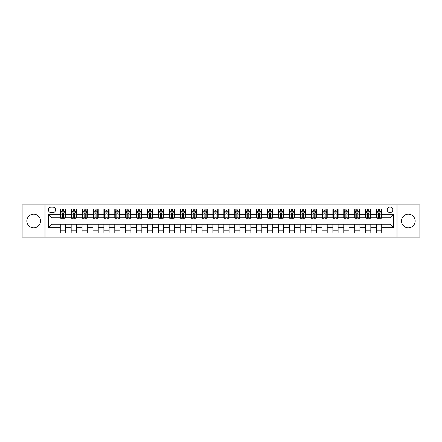 <?xml version="1.0" encoding="UTF-8"?>
<svg xmlns="http://www.w3.org/2000/svg" width="442" height="442" viewBox="0 0 442 442"><rect width="100%" height="100%" fill="white"/><g stroke="black" fill="none" stroke-linecap="round" stroke-linejoin="round"><path stroke-width="0.66" d="M408.342 214.193A6.807 6.807 0 0 0 401.535 221A6.807 6.807 0 0 0 408.342 227.807A6.807 6.807 0 0 0 415.143 221A6.807 6.807 0 0 0 408.342 214.193M33.658 214.193A6.807 6.807 0 0 0 26.857 221A6.807 6.807 0 0 0 33.658 227.807A6.807 6.807 0 0 0 40.465 221A6.807 6.807 0 0 0 33.658 214.193M390.021 207.044A2.79 2.79 0 0 0 387.231 209.834A2.79 2.79 0 0 0 390.021 212.624A2.79 2.79 0 0 0 392.811 209.834A2.79 2.79 0 0 0 390.021 207.044M396.999 237.139L419.9 237.139L419.9 204.861L396.999 204.861L396.999 237.139L45.001 237.139L45.001 204.861L22.1 204.861L22.1 237.139L45.001 237.139M51.018 212.536L52.941 212.536A2.702 2.702 0 0 0 55.642 209.834A2.702 2.702 0 0 0 52.941 207.127L51.018 207.127A2.702 2.702 0 0 0 48.316 209.834A2.702 2.702 0 0 0 51.018 212.536M396.999 204.861L45.001 204.861M60.267 227.718L48.487 227.718L48.487 214.282L60.267 214.282L60.267 217.773L51.979 217.773L51.979 224.227L60.267 224.227L60.267 232.995L381.733 232.995L381.733 224.227L390.021 224.227L390.021 217.773L381.733 217.773L381.733 214.282L393.513 214.282L393.513 227.718L381.733 227.718M381.733 214.282L381.733 209.005L60.267 209.005L60.267 214.282M376.501 209.005L376.501 217.773L376.938 217.773M378.595 217.773L379.639 217.773M381.297 217.773L381.733 217.773M376.501 217.773L370.39 217.773M365.595 209.005L365.595 217.773L366.031 217.773M367.689 217.773L368.733 217.773M365.595 217.773L359.49 217.773M354.688 209.005L354.688 217.773L355.125 217.773M356.782 217.773L357.832 217.773M354.688 217.773L348.583 217.773M343.788 209.005L343.788 217.773L344.224 217.773M345.882 217.773L346.926 217.773M343.788 217.773L337.677 217.773M332.881 209.005L332.881 217.773L333.318 217.773M334.975 217.773L336.019 217.773M332.881 217.773L326.776 217.773M321.975 209.005L321.975 217.773L322.411 217.773M324.069 217.773L325.119 217.773M321.975 217.773L315.87 217.773M311.074 209.005L311.074 217.773L311.511 217.773M313.168 217.773L314.212 217.773M311.074 217.773L304.963 217.773M300.168 209.005L300.168 217.773L300.604 217.773M302.262 217.773L303.306 217.773M300.168 217.773L294.063 217.773M289.261 209.005L289.261 217.773L289.698 217.773M291.355 217.773L292.405 217.773M289.261 217.773L283.156 217.773M278.361 209.005L278.361 217.773L278.797 217.773M280.455 217.773L281.499 217.773M278.361 217.773L272.25 217.773M267.454 209.005L267.454 217.773L267.891 217.773M269.548 217.773L270.592 217.773M267.454 217.773L261.349 217.773M256.548 209.005L256.548 217.773L256.984 217.773M258.642 217.773L259.692 217.773M256.548 217.773L250.443 217.773M245.647 209.005L245.647 217.773L246.078 217.773M247.735 217.773L248.785 217.773M245.647 217.773L239.536 217.773M234.741 209.005L234.741 217.773L235.177 217.773M236.835 217.773L237.879 217.773M234.741 217.773L228.636 217.773M223.834 209.005L223.834 217.773L224.271 217.773M225.928 217.773L226.978 217.773M223.834 217.773L217.729 217.773M212.928 209.005L212.928 217.773L213.364 217.773M215.022 217.773L216.072 217.773M212.928 217.773L206.823 217.773M202.027 209.005L202.027 217.773L202.464 217.773M204.121 217.773L205.165 217.773M202.027 217.773L195.922 217.773M191.121 209.005L191.121 217.773L191.557 217.773M193.215 217.773L194.265 217.773M191.121 217.773L185.016 217.773M180.214 209.005L180.214 217.773L180.651 217.773M182.308 217.773L183.358 217.773M180.214 217.773L174.109 217.773M169.314 209.005L169.314 217.773L169.75 217.773M171.408 217.773L172.452 217.773M169.314 217.773L163.203 217.773M158.407 209.005L158.407 217.773L158.844 217.773M160.501 217.773L161.545 217.773M158.407 217.773L152.302 217.773M147.501 209.005L147.501 217.773L147.937 217.773M149.595 217.773L150.645 217.773M147.501 217.773L141.396 217.773M136.6 209.005L136.6 217.773L137.037 217.773M138.694 217.773L139.738 217.773M136.6 217.773L130.489 217.773M125.694 209.005L125.694 217.773L126.13 217.773M127.788 217.773L128.832 217.773M125.694 217.773L119.589 217.773M114.787 209.005L114.787 217.773L115.224 217.773M116.881 217.773L117.931 217.773M114.787 217.773L108.682 217.773M103.887 209.005L103.887 217.773L104.323 217.773M105.981 217.773L107.025 217.773M103.887 217.773L97.776 217.773M92.98 209.005L92.98 217.773L93.417 217.773M95.074 217.773L96.118 217.773M92.98 217.773L86.875 217.773M82.074 209.005L82.074 217.773L82.51 217.773M84.168 217.773L85.218 217.773M82.074 217.773L75.969 217.773M71.173 209.005L71.173 217.773L71.61 217.773M73.267 217.773L74.311 217.773M71.173 217.773L65.062 217.773M60.267 217.773L60.703 217.773M62.361 217.773L63.405 217.773M60.267 224.227L65.499 224.227L65.499 232.995M381.733 224.227L65.499 224.227M65.499 209.005L65.499 217.773M60.267 211.188L60.703 211.188M62.361 211.188L63.405 211.188M65.062 211.188L65.499 211.188M60.267 230.812L65.499 230.812M71.173 224.227L71.173 232.995M76.405 209.005L76.405 217.773M71.173 211.188L71.61 211.188M73.267 211.188L74.311 211.188M75.969 211.188L76.405 211.188M76.405 224.227L76.405 232.995M71.173 230.812L76.405 230.812M82.074 224.227L82.074 232.995M87.312 224.227L87.312 232.995M82.074 230.812L87.312 230.812M87.312 209.005L87.312 217.773M82.074 211.188L82.51 211.188M84.168 211.188L85.218 211.188M86.875 211.188L87.312 211.188M92.98 224.227L92.98 232.995M98.212 224.227L98.212 232.995M92.98 230.812L98.212 230.812M98.212 209.005L98.212 217.773M92.98 211.188L93.417 211.188M95.074 211.188L96.118 211.188M97.776 211.188L98.212 211.188M103.887 224.227L103.887 232.995M109.119 224.227L109.119 232.995M103.887 230.812L109.119 230.812M109.119 209.005L109.119 217.773M103.887 211.188L104.323 211.188M105.981 211.188L107.025 211.188M108.682 211.188L109.119 211.188M114.787 224.227L114.787 232.995M120.025 224.227L120.025 232.995M114.787 230.812L120.025 230.812M120.025 209.005L120.025 217.773M114.787 211.188L115.224 211.188M116.881 211.188L117.931 211.188M119.589 211.188L120.025 211.188M125.694 224.227L125.694 232.995M130.926 224.227L130.926 232.995M125.694 230.812L130.926 230.812M130.926 209.005L130.926 217.773M125.694 211.188L126.13 211.188M127.788 211.188L128.832 211.188M130.489 211.188L130.926 211.188M136.6 224.227L136.6 232.995M141.832 224.227L141.832 232.995M136.6 230.812L141.832 230.812M141.832 209.005L141.832 217.773M136.6 211.188L137.037 211.188M138.694 211.188L139.738 211.188M141.396 211.188L141.832 211.188M147.501 224.227L147.501 232.995M152.739 224.227L152.739 232.995M147.501 230.812L152.739 230.812M152.739 209.005L152.739 217.773M147.501 211.188L147.937 211.188M149.595 211.188L150.645 211.188M152.302 211.188L152.739 211.188M158.407 224.227L158.407 232.995M163.639 224.227L163.639 232.995M158.407 230.812L163.639 230.812M163.639 209.005L163.639 217.773M158.407 211.188L158.844 211.188M160.501 211.188L161.545 211.188M163.203 211.188L163.639 211.188M169.314 224.227L169.314 232.995M174.546 224.227L174.546 232.995M169.314 230.812L174.546 230.812M174.546 209.005L174.546 217.773M169.314 211.188L169.75 211.188M171.408 211.188L172.452 211.188M174.109 211.188L174.546 211.188M180.214 224.227L180.214 232.995M185.452 224.227L185.452 232.995M180.214 230.812L185.452 230.812M185.452 209.005L185.452 217.773M180.214 211.188L180.651 211.188M182.308 211.188L183.358 211.188M185.016 211.188L185.452 211.188M191.121 224.227L191.121 232.995M196.353 224.227L196.353 232.995M191.121 230.812L196.353 230.812M196.353 209.005L196.353 217.773M191.121 211.188L191.557 211.188M193.215 211.188L194.265 211.188M195.922 211.188L196.353 211.188M202.027 224.227L202.027 232.995M207.259 224.227L207.259 232.995M202.027 230.812L207.259 230.812M207.259 209.005L207.259 217.773M202.027 211.188L202.464 211.188M204.121 211.188L205.165 211.188M206.823 211.188L207.259 211.188M212.928 224.227L212.928 232.995M218.166 224.227L218.166 232.995M212.928 230.812L218.166 230.812M218.166 209.005L218.166 217.773M212.928 211.188L213.364 211.188M215.022 211.188L216.072 211.188M217.729 211.188L218.166 211.188M223.834 224.227L223.834 232.995M229.072 224.227L229.072 232.995M223.834 230.812L229.072 230.812M229.072 209.005L229.072 217.773M223.834 211.188L224.271 211.188M225.928 211.188L226.978 211.188M228.636 211.188L229.072 211.188M234.741 224.227L234.741 232.995M239.973 224.227L239.973 232.995M234.741 230.812L239.973 230.812M239.973 209.005L239.973 217.773M234.741 211.188L235.177 211.188M236.835 211.188L237.879 211.188M239.536 211.188L239.973 211.188M245.647 224.227L245.647 232.995M250.879 224.227L250.879 232.995M245.647 230.812L250.879 230.812M250.879 209.005L250.879 217.773M245.647 211.188L246.078 211.188M247.735 211.188L248.785 211.188M250.443 211.188L250.879 211.188M256.548 224.227L256.548 232.995M261.786 224.227L261.786 232.995M256.548 230.812L261.786 230.812M261.786 209.005L261.786 217.773M256.548 211.188L256.984 211.188M258.642 211.188L259.692 211.188M261.349 211.188L261.786 211.188M267.454 224.227L267.454 232.995M272.686 224.227L272.686 232.995M267.454 230.812L272.686 230.812M272.686 209.005L272.686 217.773M267.454 211.188L267.891 211.188M269.548 211.188L270.592 211.188M272.25 211.188L272.686 211.188M278.361 224.227L278.361 232.995M283.593 224.227L283.593 232.995M278.361 230.812L283.593 230.812M283.593 209.005L283.593 217.773M278.361 211.188L278.797 211.188M280.455 211.188L281.499 211.188M283.156 211.188L283.593 211.188M289.261 224.227L289.261 232.995M294.499 224.227L294.499 232.995M289.261 230.812L294.499 230.812M294.499 209.005L294.499 217.773M289.261 211.188L289.698 211.188M291.355 211.188L292.405 211.188M294.063 211.188L294.499 211.188M300.168 224.227L300.168 232.995M305.4 224.227L305.4 232.995M300.168 230.812L305.4 230.812M305.4 209.005L305.4 217.773M300.168 211.188L300.604 211.188M302.262 211.188L303.306 211.188M304.963 211.188L305.4 211.188M311.074 224.227L311.074 232.995M316.306 224.227L316.306 232.995M311.074 230.812L316.306 230.812M316.306 209.005L316.306 217.773M311.074 211.188L311.511 211.188M313.168 211.188L314.212 211.188M315.87 211.188L316.306 211.188M321.975 224.227L321.975 232.995M327.213 224.227L327.213 232.995M321.975 230.812L327.213 230.812M327.213 209.005L327.213 217.773M321.975 211.188L322.411 211.188M324.069 211.188L325.119 211.188M326.776 211.188L327.213 211.188M332.881 224.227L332.881 232.995M338.113 224.227L338.113 232.995M332.881 230.812L338.113 230.812M338.113 209.005L338.113 217.773M332.881 211.188L333.318 211.188M334.975 211.188L336.019 211.188M337.677 211.188L338.113 211.188M343.788 224.227L343.788 232.995M349.02 224.227L349.02 232.995M343.788 230.812L349.02 230.812M349.02 209.005L349.02 217.773M343.788 211.188L344.224 211.188M345.882 211.188L346.926 211.188M348.583 211.188L349.02 211.188M354.688 224.227L354.688 232.995M359.926 224.227L359.926 232.995M354.688 230.812L359.926 230.812M359.926 209.005L359.926 217.773M354.688 211.188L355.125 211.188M356.782 211.188L357.832 211.188M359.49 211.188L359.926 211.188M365.595 224.227L365.595 232.995M370.827 224.227L370.827 232.995M365.595 230.812L370.827 230.812M370.827 209.005L370.827 217.773M365.595 211.188L366.031 211.188M367.689 211.188L368.733 211.188M370.39 211.188L370.827 211.188M376.501 224.227L376.501 232.995M376.501 230.812L381.733 230.812M376.501 211.188L376.938 211.188M378.595 211.188L379.639 211.188M381.297 211.188L381.733 211.188M51.979 217.773L48.487 214.282M51.979 224.227L48.487 227.718M393.513 214.282L390.021 217.773M393.513 227.718L390.021 224.227M63.405 210.138L62.361 210.138M65.062 217.204L63.405 217.204L63.405 218.298L65.062 218.298L65.062 212.972L64.189 211.232L61.576 211.232L60.703 212.972L60.703 218.298L62.361 218.298L62.361 217.204L60.703 217.204M60.703 212.972L60.703 209.005M65.062 212.972L65.062 209.005M62.361 211.232L62.361 209.005M63.405 209.005L63.405 211.232M63.405 217.204L63.405 213.63C63.057 212.956 62.709 212.956 62.361 213.63L62.361 217.204M74.311 210.138L73.267 210.138M75.969 217.204L74.311 217.204L74.311 218.298L75.969 218.298L75.969 212.972L75.096 211.232L72.477 211.232L71.61 212.972L71.61 218.298L73.267 218.298L73.267 217.204L71.61 217.204M71.61 212.972L71.61 209.005M75.969 212.972L75.969 209.005M73.267 211.232L73.267 209.005M74.311 209.005L74.311 211.232M74.311 217.204L74.311 213.63C73.963 212.956 73.615 212.956 73.267 213.63L73.267 217.204M85.218 210.138L84.168 210.138M86.875 217.204L85.218 217.204L85.218 218.298L86.875 218.298L86.875 212.972L86.002 211.232L83.383 211.232L82.51 212.972L82.51 218.298L84.168 218.298L84.168 217.204L82.51 217.204M82.51 212.972L82.51 209.005M86.875 212.972L86.875 209.005M84.168 211.232L84.168 209.005M85.218 209.005L85.218 211.232M85.218 217.204L85.218 213.63C84.87 212.956 84.516 212.956 84.168 213.63L84.168 217.204M96.118 210.138L95.074 210.138M97.776 217.204L96.118 217.204L96.118 218.298L97.776 218.298L97.776 212.972L96.903 211.232L94.29 211.232L93.417 212.972L93.417 218.298L95.074 218.298L95.074 217.204L93.417 217.204M93.417 212.972L93.417 209.005M97.776 212.972L97.776 209.005M95.074 211.232L95.074 209.005M96.118 209.005L96.118 211.232M96.118 217.204L96.118 213.63C95.77 212.956 95.422 212.956 95.074 213.63L95.074 217.204M107.025 210.138L105.981 210.138M108.682 217.204L107.025 217.204L107.025 218.298L108.682 218.298L108.682 212.972L107.809 211.232L105.19 211.232L104.323 212.972L104.323 218.298L105.981 218.298L105.981 217.204L104.323 217.204M104.323 212.972L104.323 209.005M108.682 212.972L108.682 209.005M105.981 211.232L105.981 209.005M107.025 209.005L107.025 211.232M107.025 217.204L107.025 213.63C106.677 212.956 106.329 212.956 105.981 213.63L105.981 217.204M117.931 210.138L116.881 210.138M119.589 217.204L117.931 217.204L117.931 218.298L119.589 218.298L119.589 212.972L118.716 211.232L116.097 211.232L115.224 212.972L115.224 218.298L116.881 218.298L116.881 217.204L115.224 217.204M115.224 212.972L115.224 209.005M119.589 212.972L119.589 209.005M116.881 211.232L116.881 209.005M117.931 209.005L117.931 211.232M117.931 217.204L117.931 213.63C117.583 212.956 117.235 212.956 116.881 213.63L116.881 217.204M128.832 210.138L127.788 210.138M130.489 217.204L128.832 217.204L128.832 218.298L130.489 218.298L130.489 212.972L129.622 211.232L127.003 211.232L126.13 212.972L126.13 218.298L127.788 218.298L127.788 217.204L126.13 217.204M126.13 212.972L126.13 209.005M130.489 212.972L130.489 209.005M127.788 211.232L127.788 209.005M128.832 209.005L128.832 211.232M128.832 217.204L128.832 213.63C128.484 212.956 128.136 212.956 127.788 213.63L127.788 217.204M139.738 210.138L138.694 210.138M141.396 217.204L139.738 217.204L139.738 218.298L141.396 218.298L141.396 212.972L140.523 211.232L137.91 211.232L137.037 212.972L137.037 218.298L138.694 218.298L138.694 217.204L137.037 217.204M137.037 212.972L137.037 209.005M141.396 212.972L141.396 209.005M138.694 211.232L138.694 209.005M139.738 209.005L139.738 211.232M139.738 217.204L139.738 213.63C139.39 212.956 139.042 212.956 138.694 213.63L138.694 217.204M150.645 210.138L149.595 210.138M152.302 217.204L150.645 217.204L150.645 218.298L152.302 218.298L152.302 212.972L151.429 211.232L148.81 211.232L147.937 212.972L147.937 218.298L149.595 218.298L149.595 217.204L147.937 217.204M147.937 212.972L147.937 209.005M152.302 212.972L152.302 209.005M149.595 211.232L149.595 209.005M150.645 209.005L150.645 211.232M150.645 217.204L150.645 213.63C150.297 212.956 149.948 212.956 149.595 213.63L149.595 217.204M161.545 210.138L160.501 210.138M163.203 217.204L161.545 217.204L161.545 218.298L163.203 218.298L163.203 212.972L162.336 211.232L159.717 211.232L158.844 212.972L158.844 218.298L160.501 218.298L160.501 217.204L158.844 217.204M158.844 212.972L158.844 209.005M163.203 212.972L163.203 209.005M160.501 211.232L160.501 209.005M161.545 209.005L161.545 211.232M161.545 217.204L161.545 213.63C161.197 212.956 160.849 212.956 160.501 213.63L160.501 217.204M172.452 210.138L171.408 210.138M174.109 217.204L172.452 217.204L172.452 218.298L174.109 218.298L174.109 212.972L173.236 211.232L170.623 211.232L169.75 212.972L169.75 218.298L171.408 218.298L171.408 217.204L169.75 217.204M169.75 212.972L169.75 209.005M174.109 212.972L174.109 209.005M171.408 211.232L171.408 209.005M172.452 209.005L172.452 211.232M172.452 217.204L172.452 213.63C172.104 212.956 171.756 212.956 171.408 213.63L171.408 217.204M183.358 210.138L182.308 210.138M185.016 217.204L183.358 217.204L183.358 218.298L185.016 218.298L185.016 212.972L184.143 211.232L181.524 211.232L180.651 212.972L180.651 218.298L182.308 218.298L182.308 217.204L180.651 217.204M180.651 212.972L180.651 209.005M185.016 212.972L185.016 209.005M182.308 211.232L182.308 209.005M183.358 209.005L183.358 211.232M183.358 217.204L183.358 213.63C183.01 212.956 182.662 212.956 182.308 213.63L182.308 217.204M194.265 210.138L193.215 210.138M195.922 217.204L194.265 217.204L194.265 218.298L195.922 218.298L195.922 212.972L195.049 211.232L192.43 211.232L191.557 212.972L191.557 218.298L193.215 218.298L193.215 217.204L191.557 217.204M191.557 212.972L191.557 209.005M195.922 212.972L195.922 209.005M193.215 211.232L193.215 209.005M194.265 209.005L194.265 211.232M194.265 217.204L194.265 213.63C193.911 212.956 193.563 212.956 193.215 213.63L193.215 217.204M205.165 210.138L204.121 210.138M206.823 217.204L205.165 217.204L205.165 218.298L206.823 218.298L206.823 212.972L205.95 211.232L203.337 211.232L202.464 212.972L202.464 218.298L204.121 218.298L204.121 217.204L202.464 217.204M202.464 212.972L202.464 209.005M206.823 212.972L206.823 209.005M204.121 211.232L204.121 209.005M205.165 209.005L205.165 211.232M205.165 217.204L205.165 213.63C204.817 212.956 204.469 212.956 204.121 213.63L204.121 217.204M216.072 210.138L215.022 210.138M217.729 217.204L216.072 217.204L216.072 218.298L217.729 218.298L217.729 212.972L216.856 211.232L214.237 211.232L213.364 212.972L213.364 218.298L215.022 218.298L215.022 217.204L213.364 217.204M213.364 212.972L213.364 209.005M217.729 212.972L217.729 209.005M215.022 211.232L215.022 209.005M216.072 209.005L216.072 211.232M216.072 217.204L216.072 213.63C215.724 212.956 215.376 212.956 215.022 213.63L215.022 217.204M226.978 210.138L225.928 210.138M228.636 217.204L226.978 217.204L226.978 218.298L228.636 218.298L228.636 212.972L227.763 211.232L225.144 211.232L224.271 212.972L224.271 218.298L225.928 218.298L225.928 217.204L224.271 217.204M224.271 212.972L224.271 209.005M228.636 212.972L228.636 209.005M225.928 211.232L225.928 209.005M226.978 209.005L226.978 211.232M226.978 217.204L226.978 213.63C226.63 212.956 226.276 212.956 225.928 213.63L225.928 217.204M237.879 210.138L236.835 210.138M239.536 217.204L237.879 217.204L237.879 218.298L239.536 218.298L239.536 212.972L238.663 211.232L236.05 211.232L235.177 212.972L235.177 218.298L236.835 218.298L236.835 217.204L235.177 217.204M235.177 212.972L235.177 209.005M239.536 212.972L239.536 209.005M236.835 211.232L236.835 209.005M237.879 209.005L237.879 211.232M237.879 217.204L237.879 213.63C237.531 212.956 237.183 212.956 236.835 213.63L236.835 217.204M248.785 210.138L247.735 210.138M250.443 217.204L248.785 217.204L248.785 218.298L250.443 218.298L250.443 212.972L249.57 211.232L246.951 211.232L246.078 212.972L246.078 218.298L247.735 218.298L247.735 217.204L246.078 217.204M246.078 212.972L246.078 209.005M250.443 212.972L250.443 209.005M247.735 211.232L247.735 209.005M248.785 209.005L248.785 211.232M248.785 217.204L248.785 213.63C248.437 212.956 248.089 212.956 247.735 213.63L247.735 217.204M259.692 210.138L258.642 210.138M261.349 217.204L259.692 217.204L259.692 218.298L261.349 218.298L261.349 212.972L260.476 211.232L257.857 211.232L256.984 212.972L256.984 218.298L258.642 218.298L258.642 217.204L256.984 217.204M256.984 212.972L256.984 209.005M261.349 212.972L261.349 209.005M258.642 211.232L258.642 209.005M259.692 209.005L259.692 211.232M259.692 217.204L259.692 213.63C259.344 212.956 258.99 212.956 258.642 213.63L258.642 217.204M270.592 210.138L269.548 210.138M272.25 217.204L270.592 217.204L270.592 218.298L272.25 218.298L272.25 212.972L271.377 211.232L268.764 211.232L267.891 212.972L267.891 218.298L269.548 218.298L269.548 217.204L267.891 217.204M267.891 212.972L267.891 209.005M272.25 212.972L272.25 209.005M269.548 211.232L269.548 209.005M270.592 209.005L270.592 211.232M270.592 217.204L270.592 213.63C270.244 212.956 269.896 212.956 269.548 213.63L269.548 217.204M281.499 210.138L280.455 210.138M283.156 217.204L281.499 217.204L281.499 218.298L283.156 218.298L283.156 212.972L282.283 211.232L279.664 211.232L278.797 212.972L278.797 218.298L280.455 218.298L280.455 217.204L278.797 217.204M278.797 212.972L278.797 209.005M283.156 212.972L283.156 209.005M280.455 211.232L280.455 209.005M281.499 209.005L281.499 211.232M281.499 217.204L281.499 213.63C281.151 212.956 280.803 212.956 280.455 213.63L280.455 217.204M292.405 210.138L291.355 210.138M294.063 217.204L292.405 217.204L292.405 218.298L294.063 218.298L294.063 212.972L293.19 211.232L290.571 211.232L289.698 212.972L289.698 218.298L291.355 218.298L291.355 217.204L289.698 217.204M289.698 212.972L289.698 209.005M294.063 212.972L294.063 209.005M291.355 211.232L291.355 209.005M292.405 209.005L292.405 211.232M292.405 217.204L292.405 213.63C292.057 212.956 291.703 212.956 291.355 213.63L291.355 217.204M303.306 210.138L302.262 210.138M304.963 217.204L303.306 217.204L303.306 218.298L304.963 218.298L304.963 212.972L304.09 211.232L301.477 211.232L300.604 212.972L300.604 218.298L302.262 218.298L302.262 217.204L300.604 217.204M300.604 212.972L300.604 209.005M304.963 212.972L304.963 209.005M302.262 211.232L302.262 209.005M303.306 209.005L303.306 211.232M303.306 217.204L303.306 213.63C302.958 212.956 302.61 212.956 302.262 213.63L302.262 217.204M314.212 210.138L313.168 210.138M315.87 217.204L314.212 217.204L314.212 218.298L315.87 218.298L315.87 212.972L314.997 211.232L312.378 211.232L311.511 212.972L311.511 218.298L313.168 218.298L313.168 217.204L311.511 217.204M311.511 212.972L311.511 209.005M315.87 212.972L315.87 209.005M313.168 211.232L313.168 209.005M314.212 209.005L314.212 211.232M314.212 217.204L314.212 213.63C313.864 212.956 313.516 212.956 313.168 213.63L313.168 217.204M325.119 210.138L324.069 210.138M326.776 217.204L325.119 217.204L325.119 218.298L326.776 218.298L326.776 212.972L325.903 211.232L323.284 211.232L322.411 212.972L322.411 218.298L324.069 218.298L324.069 217.204L322.411 217.204M322.411 212.972L322.411 209.005M326.776 212.972L326.776 209.005M324.069 211.232L324.069 209.005M325.119 209.005L325.119 211.232M325.119 217.204L325.119 213.63C324.771 212.956 324.422 212.956 324.069 213.63L324.069 217.204M336.019 210.138L334.975 210.138M337.677 217.204L336.019 217.204L336.019 218.298L337.677 218.298L337.677 212.972L336.81 211.232L334.191 211.232L333.318 212.972L333.318 218.298L334.975 218.298L334.975 217.204L333.318 217.204M333.318 212.972L333.318 209.005M337.677 212.972L337.677 209.005M334.975 211.232L334.975 209.005M336.019 209.005L336.019 211.232M336.019 217.204L336.019 213.63C335.671 212.956 335.323 212.956 334.975 213.63L334.975 217.204M346.926 210.138L345.882 210.138M348.583 217.204L346.926 217.204L346.926 218.298L348.583 218.298L348.583 212.972L347.71 211.232L345.097 211.232L344.224 212.972L344.224 218.298L345.882 218.298L345.882 217.204L344.224 217.204M344.224 212.972L344.224 209.005M348.583 212.972L348.583 209.005M345.882 211.232L345.882 209.005M346.926 209.005L346.926 211.232M346.926 217.204L346.926 213.63C346.578 212.956 346.23 212.956 345.882 213.63L345.882 217.204M357.832 210.138L356.782 210.138M359.49 217.204L357.832 217.204L357.832 218.298L359.49 218.298L359.49 212.972L358.617 211.232L355.998 211.232L355.125 212.972L355.125 218.298L356.782 218.298L356.782 217.204L355.125 217.204M355.125 212.972L355.125 209.005M359.49 212.972L359.49 209.005M356.782 211.232L356.782 209.005M357.832 209.005L357.832 211.232M357.832 217.204L357.832 213.63C357.484 212.956 357.136 212.956 356.782 213.63L356.782 217.204M368.733 210.138L367.689 210.138M370.39 217.204L368.733 217.204L368.733 218.298L370.39 218.298L370.39 212.972L369.523 211.232L366.904 211.232L366.031 212.972L366.031 218.298L367.689 218.298L367.689 217.204L366.031 217.204M366.031 212.972L366.031 209.005M370.39 212.972L370.39 209.005M367.689 211.232L367.689 209.005M368.733 209.005L368.733 211.232M368.733 217.204L368.733 213.63C368.385 212.956 368.037 212.956 367.689 213.63L367.689 217.204M379.639 210.138L378.595 210.138M381.297 217.204L379.639 217.204L379.639 218.298L381.297 218.298L381.297 212.972L380.424 211.232L377.811 211.232L376.938 212.972L376.938 218.298L378.595 218.298L378.595 217.204L376.938 217.204M376.938 212.972L376.938 209.005M381.297 212.972L381.297 209.005M378.595 211.232L378.595 209.005M379.639 209.005L379.639 211.232M379.639 217.204L379.639 213.63C379.291 212.956 378.943 212.956 378.595 213.63L378.595 217.204M71.173 227.718L65.499 227.718M71.173 214.282L65.499 214.282M82.074 214.282L76.405 214.282M82.074 227.718L76.405 227.718M92.98 214.282L87.312 214.282M92.98 227.718L87.312 227.718M103.887 214.282L98.212 214.282M103.887 227.718L98.212 227.718M114.787 214.282L109.119 214.282M114.787 227.718L109.119 227.718M125.694 214.282L120.025 214.282M125.694 227.718L120.025 227.718M136.6 214.282L130.926 214.282M136.6 227.718L130.926 227.718M147.501 214.282L141.832 214.282M147.501 227.718L141.832 227.718M158.407 214.282L152.739 214.282M158.407 227.718L152.739 227.718M169.314 214.282L163.639 214.282M169.314 227.718L163.639 227.718M180.214 214.282L174.546 214.282M180.214 227.718L174.546 227.718M191.121 214.282L185.452 214.282M191.121 227.718L185.452 227.718M202.027 214.282L196.353 214.282M202.027 227.718L196.353 227.718M212.928 214.282L207.259 214.282M212.928 227.718L207.259 227.718M223.834 214.282L218.166 214.282M223.834 227.718L218.166 227.718M234.741 214.282L229.072 214.282M234.741 227.718L229.072 227.718M245.647 214.282L239.973 214.282M245.647 227.718L239.973 227.718M256.548 214.282L250.879 214.282M256.548 227.718L250.879 227.718M267.454 214.282L261.786 214.282M267.454 227.718L261.786 227.718M278.361 214.282L272.686 214.282M278.361 227.718L272.686 227.718M289.261 214.282L283.593 214.282M289.261 227.718L283.593 227.718M300.168 214.282L294.499 214.282M300.168 227.718L294.499 227.718M311.074 214.282L305.4 214.282M311.074 227.718L305.4 227.718M321.975 214.282L316.306 214.282M321.975 227.718L316.306 227.718M332.881 214.282L327.213 214.282M332.881 227.718L327.213 227.718M343.788 214.282L338.113 214.282M343.788 227.718L338.113 227.718M354.688 214.282L349.02 214.282M354.688 227.718L349.02 227.718M365.595 214.282L359.926 214.282M365.595 227.718L359.926 227.718M376.501 214.282L370.827 214.282M376.501 227.718L370.827 227.718M65.04 212.928L60.725 212.928M60.703 211.337L61.521 211.337M64.245 211.337L65.062 211.337M62.361 214.862L60.703 214.862M65.062 214.862L63.405 214.862M63.405 210.696L62.361 210.696M75.947 212.928L71.626 212.928M71.61 211.337L72.427 211.337M75.151 211.337L75.969 211.337M73.267 214.862L71.61 214.862M75.969 214.862L74.311 214.862M74.311 210.696L73.267 210.696M86.853 212.928L82.532 212.928M82.51 211.337L83.334 211.337M86.052 211.337L86.875 211.337M84.168 214.862L82.51 214.862M86.875 214.862L85.218 214.862M85.218 210.696L84.168 210.696M97.754 212.928L93.439 212.928M93.417 211.337L94.234 211.337M96.958 211.337L97.776 211.337M95.074 214.862L93.417 214.862M97.776 214.862L96.118 214.862M96.118 210.696L95.074 210.696M108.66 212.928L104.345 212.928M104.323 211.337L105.141 211.337M107.865 211.337L108.682 211.337M105.981 214.862L104.323 214.862M108.682 214.862L107.025 214.862M107.025 210.696L105.981 210.696M119.567 212.928L115.246 212.928M115.224 211.337L116.047 211.337M118.765 211.337L119.589 211.337M116.881 214.862L115.224 214.862M119.589 214.862L117.931 214.862M117.931 210.696L116.881 210.696M130.467 212.928L126.152 212.928M126.13 211.337L126.948 211.337M129.672 211.337L130.489 211.337M127.788 214.862L126.13 214.862M130.489 214.862L128.832 214.862M128.832 210.696L127.788 210.696M141.374 212.928L137.059 212.928M137.037 211.337L137.854 211.337M140.578 211.337L141.396 211.337M138.694 214.862L137.037 214.862M141.396 214.862L139.738 214.862M139.738 210.696L138.694 210.696M152.28 212.928L147.959 212.928M147.937 211.337L148.761 211.337M151.479 211.337L152.302 211.337M149.595 214.862L147.937 214.862M152.302 214.862L150.645 214.862M150.645 210.696L149.595 210.696M163.186 212.928L158.866 212.928M158.844 211.337L159.661 211.337M162.385 211.337L163.203 211.337M160.501 214.862L158.844 214.862M163.203 214.862L161.545 214.862M161.545 210.696L160.501 210.696M174.087 212.928L169.772 212.928M169.75 211.337L170.568 211.337M173.292 211.337L174.109 211.337M171.408 214.862L169.75 214.862M174.109 214.862L172.452 214.862M172.452 210.696L171.408 210.696M184.994 212.928L180.673 212.928M180.651 211.337L181.474 211.337M184.192 211.337L185.016 211.337M182.308 214.862L180.651 214.862M185.016 214.862L183.358 214.862M183.358 210.696L182.308 210.696M195.9 212.928L191.579 212.928M191.557 211.337L192.375 211.337M195.099 211.337L195.922 211.337M193.215 214.862L191.557 214.862M195.922 214.862L194.265 214.862M194.265 210.696L193.215 210.696M206.801 212.928L202.486 212.928M202.464 211.337L203.281 211.337M206.005 211.337L206.823 211.337M204.121 214.862L202.464 214.862M206.823 214.862L205.165 214.862M205.165 210.696L204.121 210.696M217.707 212.928L213.387 212.928M213.364 211.337L214.188 211.337M216.906 211.337L217.729 211.337M215.022 214.862L213.364 214.862M217.729 214.862L216.072 214.862M216.072 210.696L215.022 210.696M228.613 212.928L224.293 212.928M224.271 211.337L225.094 211.337M227.812 211.337L228.636 211.337M225.928 214.862L224.271 214.862M228.636 214.862L226.978 214.862M226.978 210.696L225.928 210.696M239.514 212.928L235.199 212.928M235.177 211.337L235.995 211.337M238.719 211.337L239.536 211.337M236.835 214.862L235.177 214.862M239.536 214.862L237.879 214.862M237.879 210.696L236.835 210.696M250.421 212.928L246.1 212.928M246.078 211.337L246.901 211.337M249.625 211.337L250.443 211.337M247.735 214.862L246.078 214.862M250.443 214.862L248.785 214.862M248.785 210.696L247.735 210.696M261.327 212.928L257.006 212.928M256.984 211.337L257.808 211.337M260.526 211.337L261.349 211.337M258.642 214.862L256.984 214.862M261.349 214.862L259.692 214.862M259.692 210.696L258.642 210.696M272.228 212.928L267.913 212.928M267.891 211.337L268.708 211.337M271.432 211.337L272.25 211.337M269.548 214.862L267.891 214.862M272.25 214.862L270.592 214.862M270.592 210.696L269.548 210.696M283.134 212.928L278.814 212.928M278.797 211.337L279.615 211.337M282.339 211.337L283.156 211.337M280.455 214.862L278.797 214.862M283.156 214.862L281.499 214.862M281.499 210.696L280.455 210.696M294.041 212.928L289.72 212.928M289.698 211.337L290.521 211.337M293.239 211.337L294.063 211.337M291.355 214.862L289.698 214.862M294.063 214.862L292.405 214.862M292.405 210.696L291.355 210.696M304.941 212.928L300.626 212.928M300.604 211.337L301.422 211.337M304.146 211.337L304.963 211.337M302.262 214.862L300.604 214.862M304.963 214.862L303.306 214.862M303.306 210.696L302.262 210.696M315.848 212.928L311.533 212.928M311.511 211.337L312.328 211.337M315.052 211.337L315.87 211.337M313.168 214.862L311.511 214.862M315.87 214.862L314.212 214.862M314.212 210.696L313.168 210.696M326.754 212.928L322.433 212.928M322.411 211.337L323.235 211.337M325.953 211.337L326.776 211.337M324.069 214.862L322.411 214.862M326.776 214.862L325.119 214.862M325.119 210.696L324.069 210.696M337.655 212.928L333.34 212.928M333.318 211.337L334.135 211.337M336.859 211.337L337.677 211.337M334.975 214.862L333.318 214.862M337.677 214.862L336.019 214.862M336.019 210.696L334.975 210.696M348.561 212.928L344.246 212.928M344.224 211.337L345.042 211.337M347.766 211.337L348.583 211.337M345.882 214.862L344.224 214.862M348.583 214.862L346.926 214.862M346.926 210.696L345.882 210.696M359.468 212.928L355.147 212.928M355.125 211.337L355.948 211.337M358.666 211.337L359.49 211.337M356.782 214.862L355.125 214.862M359.49 214.862L357.832 214.862M357.832 210.696L356.782 210.696M370.374 212.928L366.053 212.928M366.031 211.337L366.849 211.337M369.573 211.337L370.39 211.337M367.689 214.862L366.031 214.862M370.39 214.862L368.733 214.862M368.733 210.696L367.689 210.696M381.275 212.928L376.96 212.928M376.938 211.337L377.755 211.337M380.479 211.337L381.297 211.337M378.595 214.862L376.938 214.862M381.297 214.862L379.639 214.862M379.639 210.696L378.595 210.696"/></g></svg>
